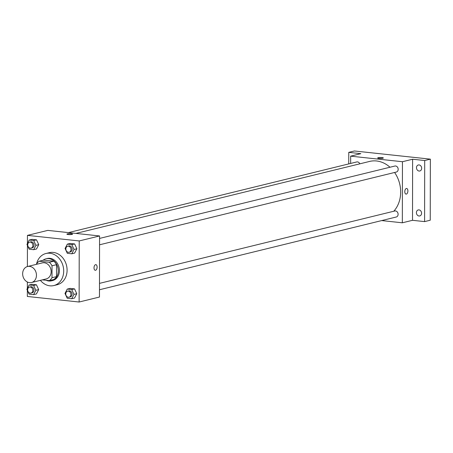 <?xml version="1.0" encoding="UTF-8"?>
<svg xmlns="http://www.w3.org/2000/svg" width="453" height="453" viewBox="0 0 453 453"><rect width="100%" height="100%" fill="white"/><g stroke="black" fill="none" stroke-linecap="round" stroke-linejoin="round"><path stroke-width="0.68" d="M22.65 273.776A8.25 6.812 76.2 0 1 27.588 266.5A8.25 6.812 76.2 0 1 36.172 272.893A8.25 6.812 76.2 0 1 31.517 282.53A8.25 6.812 76.2 0 1 22.65 273.776M27.588 266.5L42.282 262.899A8.25 6.812 76.2 0 1 50.866 269.292A8.25 6.812 76.2 0 1 46.212 278.929L31.517 282.53M42.355 279.875L49.292 280.622A11.082 9.151 76.2 0 0 52.004 277.723L52.021 265.775A11.082 9.151 76.2 0 0 49.326 262.298L39.196 261.211A11.082 9.151 76.2 0 0 36.489 264.105L36.489 264.32M49.326 262.298L53.845 261.188L43.72 260.101L39.196 261.211M53.845 261.188A11.082 9.151 76.2 0 1 56.546 264.671L52.021 265.775M49.292 280.622L53.816 279.512A11.082 9.151 76.2 0 0 56.523 276.619L56.546 264.671M46.104 280.277A11.348 9.371 -103.8 0 0 51.466 280.826A11.348 9.371 -103.8 0 0 58.16 269.195A11.348 9.371 -103.8 0 0 48.788 258.612A11.348 9.371 -103.8 0 0 46.064 258.788A11.348 9.371 -103.8 0 0 43.052 260.265M46.064 258.788L47.197 258.51A11.348 9.371 76.2 0 1 49.915 258.335A11.348 9.371 76.2 0 1 59.292 268.918A11.348 9.371 76.2 0 1 52.599 280.549L51.466 280.826M56.523 276.619L52.004 277.723M36.529 264.037A16.506 13.63 76.2 0 1 45.968 253.499A16.506 13.63 76.2 0 1 63.131 266.285A16.506 13.63 76.2 0 1 53.828 285.56A16.506 13.63 76.2 0 1 40.396 280.356M45.968 253.499L49.36 252.672A16.506 13.63 76.2 0 1 66.523 265.458A16.506 13.63 76.2 0 1 57.214 284.727L53.828 285.56M71.789 253.788L74.615 253.091L76.863 248.754L74.632 243.935L70.147 243.448L67.321 244.144L65.073 248.482L67.304 253.306L71.789 253.788L74.037 249.444L71.806 244.626L67.321 244.144M71.71 298.737L74.535 298.046L76.784 293.708L74.552 288.884L70.068 288.402L67.242 289.093L64.994 293.436L67.225 298.255L71.71 298.737L73.964 294.399L71.727 289.58L67.242 289.093M27.356 290.356L27.344 296.455L79.122 302.021L79.23 240.945L27.452 235.379L27.435 243.471M27.435 245.401L27.395 266.551M27.367 282.015L27.356 288.425M33.681 249.688L36.506 248.997L38.754 244.654L36.523 239.835L32.038 239.354L29.213 240.045L26.959 244.382L29.196 249.207L33.681 249.688L35.929 245.35L33.698 240.526L29.213 240.045M33.601 294.643L36.427 293.952L38.675 289.609L36.444 284.79L31.959 284.308L29.134 284.999L26.886 289.337L29.117 294.161L33.601 294.643L35.849 290.299L33.618 285.481L29.134 284.999M79.122 302.021L99.467 297.038L99.569 235.956L47.792 230.39L27.452 235.379M99.569 235.956L79.23 240.945M66.891 234.139A2.837 0.459 -179.9 0 1 67.355 233.89A2.837 0.459 -179.9 0 1 70.538 233.708A2.837 0.459 -179.9 0 1 72.565 234.15A2.837 0.459 -179.9 0 1 69.728 234.603A2.837 0.459 -179.9 0 1 66.891 234.139A2.837 0.459 -179.9 0 1 67.355 233.89A2.837 0.459 -179.9 0 1 70.538 233.708A2.837 0.459 -179.9 0 1 72.565 234.15M94.009 267.848A2.837 1.535 -83.9 0 1 95.866 264.648A2.837 1.535 -83.9 0 1 97.089 267.632A2.837 1.535 -83.9 0 1 95.26 270.288A2.837 1.535 -83.9 0 1 94.009 267.848M95.866 264.648A2.837 1.535 -83.9 0 1 97.084 267.632A2.837 1.535 -83.9 0 1 95.26 270.288M75.917 233.414L369.625 161.427A28.884 23.85 76.2 0 1 389.988 167.236M394.597 172.48A28.884 23.85 76.2 0 1 393.759 211.245M99.569 238.42L394.863 166.041A3.097 2.554 76.2 0 1 398.079 168.442A3.097 2.554 76.2 0 1 396.335 172.055L99.558 244.796M68.448 232.61L356.754 161.948A3.097 2.554 76.2 0 1 359.807 163.833M99.49 283.374L394.784 210.996A3.097 2.554 76.2 0 1 398 213.397A3.097 2.554 76.2 0 1 396.256 217.01L99.479 289.75M381.686 220.577L402.338 222.802L402.445 161.721L350.667 156.155L350.656 163.442M402.338 222.802L412.513 220.305L424.591 221.608L430.242 220.22L430.35 159.145L424.699 160.526L412.615 159.23L402.445 161.721M430.35 159.145L354.41 150.979L348.759 152.361L348.736 163.912M350.667 156.155L360.837 153.663L348.759 152.361M378.142 157.712A2.837 0.459 -179.9 0 1 381.324 157.531A2.837 0.459 -179.9 0 1 383.351 157.972A2.837 0.459 -179.9 0 1 380.514 158.425A2.837 0.459 -179.9 0 1 377.677 157.967A2.837 0.459 -179.9 0 1 378.142 157.712M412.513 220.305L412.615 159.23M404.795 191.67A2.837 1.535 -83.9 0 1 406.652 188.471A2.837 1.535 -83.9 0 1 407.87 191.455A2.837 1.535 -83.9 0 1 406.047 194.111A2.837 1.535 -83.9 0 1 404.795 191.67M406.652 188.471A2.837 1.535 -83.9 0 1 407.87 191.455A2.837 1.535 -83.9 0 1 406.047 194.111M377.677 157.967A2.837 0.459 -179.9 0 1 378.142 157.718A2.837 0.459 -179.9 0 1 381.324 157.531A2.837 0.459 -179.9 0 1 383.351 157.972M419.07 171.041A3.097 2.554 76.2 0 1 416.511 168.154A3.097 2.554 76.2 0 1 418.34 164.983A3.097 2.554 76.2 0 1 421.556 167.378A3.097 2.554 76.2 0 1 419.812 170.991A3.097 2.554 76.2 0 1 419.07 171.041M418.991 215.996A3.097 2.554 76.2 0 1 416.437 213.108A3.097 2.554 76.2 0 1 418.261 209.937A3.097 2.554 76.2 0 1 421.477 212.332A3.097 2.554 76.2 0 1 419.733 215.945A3.097 2.554 76.2 0 1 418.991 215.996M424.591 221.608L424.699 160.526M29.502 287.089L30.628 286.817A3.097 2.554 76.2 0 1 33.85 289.212A3.097 2.554 76.2 0 1 32.106 292.825L30.974 293.102A3.097 2.554 76.2 0 1 27.65 289.818A3.097 2.554 76.2 0 1 29.502 287.089A3.097 2.554 76.2 0 1 32.718 289.49A3.097 2.554 76.2 0 1 30.974 293.102M36.427 293.952L38.675 289.609L35.849 290.299M38.675 289.609L36.444 284.79L33.618 285.481M36.444 284.79L31.959 284.308M67.61 291.188L68.737 290.911A3.097 2.554 76.2 0 1 71.959 293.312A3.097 2.554 76.2 0 1 70.215 296.925L69.083 297.202A3.097 2.554 76.2 0 1 65.759 293.918A3.097 2.554 76.2 0 1 67.61 291.188A3.097 2.554 76.2 0 1 70.827 293.584A3.097 2.554 76.2 0 1 69.083 297.202M74.535 298.046L76.784 293.708L73.964 294.399M76.784 293.708L74.552 288.884L71.727 289.58M74.552 288.884L70.068 288.402M29.581 242.14L30.708 241.862A3.097 2.554 76.2 0 1 33.93 244.258A3.097 2.554 76.2 0 1 32.18 247.87L31.053 248.148A3.097 2.554 76.2 0 1 27.729 244.863A3.097 2.554 76.2 0 1 29.581 242.14A3.097 2.554 76.2 0 1 32.797 244.535A3.097 2.554 76.2 0 1 31.053 248.148M36.506 248.997L38.754 244.654L35.929 245.35M38.754 244.654L36.523 239.835L33.698 240.526M36.523 239.835L32.038 239.354M67.69 246.234L68.816 245.956A3.097 2.554 76.2 0 1 72.038 248.357A3.097 2.554 76.2 0 1 70.294 251.97L69.162 252.247A3.097 2.554 76.2 0 1 65.838 248.963A3.097 2.554 76.2 0 1 67.69 246.234A3.097 2.554 76.2 0 1 70.906 248.635A3.097 2.554 76.2 0 1 69.162 252.247M74.615 253.091L76.863 248.754L74.037 249.444M76.863 248.754L74.632 243.935L71.806 244.626M74.632 243.935L70.147 243.448"/></g></svg>

